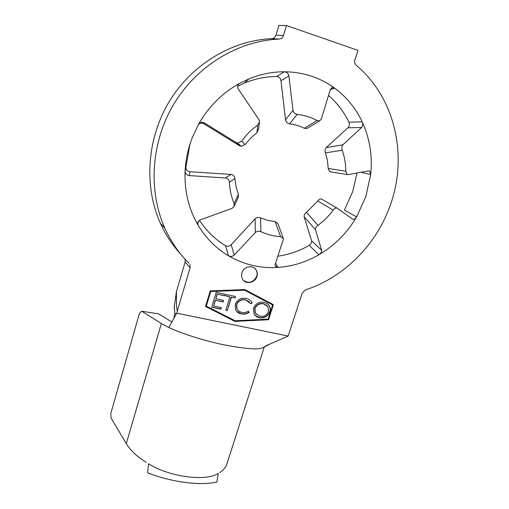 <?xml version="1.0" encoding="UTF-8"?>
<svg xmlns="http://www.w3.org/2000/svg" width="509" height="509" viewBox="0 0 509 509"><rect width="100%" height="100%" fill="white"/><g stroke="black" fill="none" stroke-linecap="round" stroke-linejoin="round"><path stroke-width="0.76" d="M259.348 123.013L258.617 129.171L256.943 132.715L257.777 125.099L259.533 121.447L258.858 119.539L238.346 89.088C237.086 86.778 237.538 84.85 239.694 83.311C222.274 92.962 208.518 106.705 198.44 124.552C200.037 122.325 202.035 121.804 204.433 122.987L203.804 123.7C201.825 122.656 200.043 122.936 198.453 124.533L192.319 137.551C188.088 148.418 185.69 159.552 185.104 170.948L185.88 167.321C186.033 169.898 187.388 171.368 189.94 171.743L230.965 174.409C233.275 174.772 234.592 176.139 234.916 178.506L229.425 182.241C229.12 179.798 227.771 178.379 225.379 177.991L189.246 175.592C186.669 175.179 185.289 173.633 185.104 170.948C184.315 190.862 188.616 208.887 198.007 225.029C205.795 238.059 215.931 248.297 228.42 255.741L225.563 245.745C227.688 246.687 229.565 246.35 231.188 244.727L255.098 218.768C256.638 217.381 258.457 217.082 260.544 217.858L260.888 231.69C258.757 230.876 256.892 231.169 255.295 232.575L234.267 255.041C232.6 256.523 230.653 256.759 228.42 255.741C243.792 264.642 260.315 268.536 278.003 267.422C292.421 266.372 306.055 262.154 318.908 254.754L309.237 245.37C311.171 243.957 311.947 242.392 311.559 240.674L304.14 216.719C303.892 215.231 304.668 213.761 306.475 212.304L317.966 225.309C316.102 226.779 315.287 228.261 315.516 229.769L321.624 250.32C321.866 251.872 320.956 253.355 318.908 254.754C334.553 245.561 347.119 232.963 356.612 216.949L365.876 196.487L370.667 174.542C372.626 155.989 369.795 138.41 362.173 121.791C363.044 124.151 362.866 126.047 361.625 127.479L347.971 127.784L326.193 147.572L342.926 144.804L361.625 127.479M356.93 173.022L352.801 191.397L344.408 210.109L356.612 216.949C355.212 219.01 353.901 219.754 352.68 219.175L337.092 208.143C335.927 207.577 334.617 208.226 333.153 210.09L317.801 200.953C319.238 199.153 320.549 198.542 321.713 199.108L336.913 208.041M185.88 167.321L189.978 144.149M347.971 127.784C349.403 126.353 349.721 124.489 348.939 122.198L362.173 121.791C355.778 108.271 346.629 97.073 334.725 88.203C319.97 77.476 303.16 71.998 284.296 71.769C286.847 72.068 288.387 73.455 288.902 75.93L280.981 80.708L285.504 119.838L292.993 110.338L288.902 75.93M328.521 95.469C337.136 102.933 343.944 111.846 348.939 122.198M280.981 80.708C280.567 78.201 279.148 76.795 276.718 76.496L284.296 71.769C272.239 71.775 260.417 74.168 248.825 78.946L239.694 83.311M237.665 86.237L244.345 83.126C254.914 78.768 265.704 76.554 276.718 76.496M203.804 123.7L239.51 145.778L235.947 142.463L204.433 122.987M256.95 276.425C255.206 282.991 245.51 284.868 242.513 279.18L241.552 276.202L241.883 272.97C243.588 266.474 253.088 264.515 256.192 269.967C257.382 271.927 257.63 274.084 256.95 276.425M254.85 268.428L255.989 269.789C257.179 271.749 257.427 273.899 256.746 276.241C253.507 282.457 249.111 283.888 243.563 280.542M181.172 254.691C172.685 245.567 165.769 235.113 160.418 223.317C144.009 186.898 146.56 139.886 168.765 102.398C191.047 64.987 231.423 40.313 271.73 38.678C273.823 38.468 275.248 37.284 276.012 35.127L283.488 35.452L286.478 25.533L357.948 50.366L354.907 59.903C354.321 62.104 354.773 63.911 356.268 65.33C395.13 97.804 407.684 155.398 390.88 203.466C377.258 244.085 344.453 277.259 305.349 289.914L302.2 293.101L288.177 336.029L176.795 313.181L176.203 314.059L174.867 313.289M260.888 231.69C267.11 234.579 273.664 236.214 280.542 236.602L275.184 221.606L277.908 223.515L283.125 237.894M275.547 263.21L278.003 267.422L275.025 265.908L275.064 264.686L283.252 239.535L283.335 238.486L280.542 236.602M260.544 217.858L267.689 220.384L275.184 221.606M234.916 178.506L235.998 186.618L238.365 194.317L238.346 197.168L234.146 206.495L232.123 208.321L199.802 220.073L197.517 222.847L198.007 225.029L197.931 221.593M234.146 206.495L234.14 203.555L238.365 194.317M229.425 182.241C229.75 189.768 231.321 196.875 234.14 203.555M257.777 125.099C251.535 129.49 246.171 134.853 241.686 141.197L245.077 144.588L241.202 146.35L239.51 145.778M235.947 142.463L237.684 143.054L241.686 141.197M256.943 132.715L250.562 138.155L245.077 144.588M307.608 128.128L306.94 128.529L304.337 128.287L317.075 120.538C310.923 117.21 304.299 115.168 297.211 114.417L289.57 123.814C287.324 123.382 285.975 122.058 285.504 119.838M317.075 120.538L319.747 120.824L321.268 119.087L330.386 89.399L332.701 87.503L334.725 88.203L330.328 89.584M292.993 110.338C293.483 112.623 294.883 113.984 297.211 114.417M304.337 128.287C299.725 125.914 294.8 124.425 289.57 123.814M330.386 171.819L329.679 171.705L328.222 168.479L345.796 171.228C345.796 163.949 344.599 156.957 342.201 150.244L325.442 152.872C324.787 150.664 325.035 148.895 326.193 147.572M345.796 171.228L347.202 174.542L348.016 174.638L368.65 170.897L369.591 171.069L370.667 174.542L361.053 172.271M342.926 144.804C341.762 146.159 341.52 147.973 342.201 150.244M328.222 168.479L327.452 160.526L325.442 152.872M317.966 225.309C323.807 221.103 328.871 216.032 333.153 210.09M306.475 212.304L317.801 200.953M246.21 298.433C248.634 298.923 250.492 300.17 251.77 302.174L252.184 303.027L250.651 303.638L245.669 299.935C241.514 299.197 238.517 300.774 236.679 304.675L237.022 309.027C238.104 310.865 239.726 311.992 241.89 312.405C244.116 312.876 246.254 312.462 248.297 311.158L249.283 312.297C246.801 313.989 244.18 314.524 241.419 313.907C238.842 313.442 236.908 312.125 235.629 309.949L235.222 304.255C237.468 299.451 241.132 297.51 246.21 298.433M211.687 307.239L216.223 292.3L225.487 294.323L225.023 295.85L217.273 294.17L215.873 298.77L223.623 300.437L223.152 301.958L215.409 300.297L213.665 306.03L221.409 307.671L220.944 309.192L211.687 307.239M272.639 305.006L268.141 319.143L235.152 320.778L206.304 306.1L210.707 291.517L244.632 290.2L272.639 305.006L244.632 290.2M229.909 296.912L226.34 296.136L226.81 294.609L235.432 296.486L234.961 298.013L231.41 297.237L227.319 310.535L225.824 310.216L229.909 296.912L226.384 295.99M253.463 308.327C255.62 303.587 259.17 301.595 264.107 302.34L267.142 303.561L269.376 305.864C270.476 307.659 270.693 309.637 270.031 311.801C267.855 316.49 264.311 318.456 259.393 317.699C257.007 317.215 255.213 315.962 254.004 313.926L253.463 308.327M244.829 289.564L273.371 304.662L268.58 319.735L234.954 321.408L205.541 306.45L210.236 290.9L244.829 289.564M283.488 35.452C282.705 37.66 281.242 38.875 279.097 39.091L271.73 38.678M187.287 261.588L189.055 263.388C179.041 253.412 170.986 241.705 164.884 228.255C148.157 191.034 150.823 142.876 173.62 104.447C196.493 66.081 237.881 40.771 279.097 39.091M189.889 264.572L190.105 267.74L185.149 261.989L185.066 259.208M174.256 306.863L176.419 291.695L176.458 302.658C176.483 306.183 176.763 308.988 177.304 311.094L190.105 267.74M177.304 311.094L176.795 313.181M218.31 473.376L216.885 482.068C199.636 485.853 171.864 482.271 147.565 472.804L148.533 463.775C169.421 477.016 205.999 481.724 218.31 473.376M264.356 346.718L227.135 463.273C226.111 466.988 223.661 470.074 219.786 472.524M146.178 462.363C136.896 456.503 130.259 450.268 126.27 443.644L111.102 418.086L110.784 413.512L139.498 313.194L141.737 311.209L161.385 323.533L167.868 327.058L168.988 327.242M171.883 321.955L158.623 313.888L141.737 311.209M276.012 35.127L278.907 25.45L286.478 25.533M176.419 291.695L185.149 261.989M174.434 309.561L174.212 306.857M265.883 345.821L270.807 343.67L263.038 347.609C258.737 349.995 245.02 348.932 221.899 344.421C199.598 339.579 178.634 332.256 168.835 327.522L176.203 314.059M270.807 343.67L288.177 336.029M263.038 347.609L264.069 346.903M273.136 304.541L268.37 319.525L234.77 321.192L205.572 306.348M206.304 306.1L210.535 291.32L244.441 290.009M225.264 294.272L225.023 295.85M224.844 295.653L217.273 294.17M217.095 293.967L215.873 298.77M223.394 300.386L223.152 301.958M222.974 301.754L215.409 300.297M215.237 300.094L213.665 306.03M221.18 307.621L220.944 309.192M220.766 308.982L211.738 307.073M235.196 296.435L234.961 298.013M234.776 297.81L231.41 297.237M231.226 297.04L227.319 310.535M227.141 310.325L225.875 310.057M250.613 300.685L252.184 303.027M251.987 302.823L250.53 303.402M249.397 301.85L245.669 299.935M245.472 299.731C241.323 298.993 238.327 300.571 236.494 304.465L236.679 304.675M236.494 304.465L236.831 308.817L237.805 310.166M248.29 311.164L249.283 312.297M249.086 312.087C246.611 313.779 243.989 314.314 241.228 313.697L241.419 313.907M241.228 313.697L236.488 311.228M268.128 304.344L269.166 305.661C270.266 307.455 270.483 309.434 269.821 311.597L270.031 311.801M269.821 311.597C267.651 316.28 264.107 318.246 259.189 317.489L259.393 317.699M259.189 317.489L254.996 315.306M267.066 305.61L263.497 303.65C259.456 303.008 256.53 304.598 254.729 308.429L255.162 312.87L256.167 314.199M268.587 311.489L268.103 306.876L263.7 303.854C259.66 303.211 256.733 304.802 254.926 308.632L255.359 313.08L259.806 316.197C263.847 316.884 266.773 315.319 268.587 311.489M225.563 245.745C215.072 239.402 206.368 230.895 199.445 220.219M309.237 245.37C299.343 251.02 288.87 254.634 277.825 256.212M225.379 177.991L230.965 174.409M255.295 232.575L255.098 218.768M315.516 229.769L304.14 216.719M126.27 443.644L161.385 323.533M189.94 171.743L189.246 175.592M231.188 244.727L234.267 255.041M311.559 240.674L321.624 250.32M160.418 223.317L164.884 228.255M173.862 318.329L174.861 313.213L174.205 305.903M244.345 83.126L248.825 78.946M368.764 170.878L369.591 171.069M331.442 87.898L332.701 87.503M329.679 171.705L347.202 174.542M306.94 128.529L319.747 120.824M241.202 146.35L237.684 143.054"/></g></svg>
